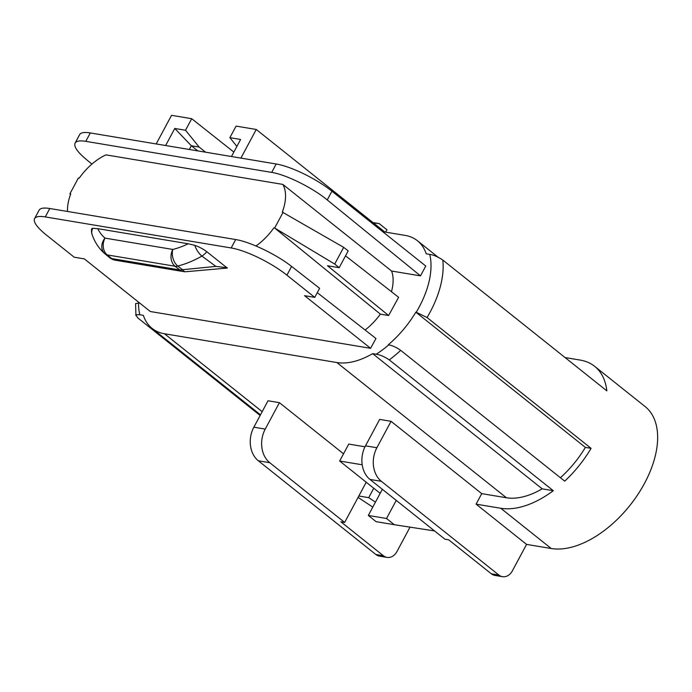 <?xml version="1.0" encoding="UTF-8"?>
<svg xmlns="http://www.w3.org/2000/svg" width="692" height="692" viewBox="0 0 692 692"><rect width="100%" height="100%" fill="white"/><g stroke="black" fill="none" stroke-linecap="round" stroke-linejoin="round"><path stroke-width="1.04" d="M386.543 518.498L394.328 524.709L376.102 521.664L368.317 515.453L386.543 518.498L396.257 500.385M382.339 489.287L368.317 515.453M394.328 524.709L434.567 530.937M362.193 464.79L339.66 461.028L380.176 493.335M375.462 502.132L368.698 497.66L358.828 496.008L366.224 482.212M372.789 507.115L358.084 497.392M410.045 527.14L396.957 551.541A12.309 9.61 99.5 0 1 387.044 557.397L379.45 556.126A12.309 9.61 -80.5 0 1 375.842 554.491L258.35 460.794A24.627 19.22 99.5 0 1 253.852 427.198L265.244 429.092L279.412 402.666L268.02 400.763L253.852 427.198M358.828 496.008L344.651 522.434L340.853 521.803L383.437 555.763A12.309 9.61 99.5 0 0 387.044 557.397M373.758 488.223L368.698 497.66M448.693 539.812L491.277 573.772A12.309 9.61 99.5 0 0 494.884 575.407L502.478 576.678A12.309 9.61 -80.5 0 1 498.871 575.043L381.378 481.338L369.986 479.435L444.895 539.18L448.693 539.812M476.096 504.148L481.727 493.638L506.406 497.756A74.494 42.731 -51.4 0 0 542.191 488.846L553.297 490.706A86.803 49.789 128.6 0 1 500.774 508.265L476.096 504.148L526.56 544.396L512.391 570.822A12.309 9.61 -80.5 0 1 502.478 576.678M344.651 522.434L269.742 462.688A24.627 19.22 -80.5 0 1 265.244 429.092M364.995 446.798L348.751 444.082L339.66 461.028M526.56 544.396L551.239 548.514L500.774 508.265M560.416 477.731A77.573 44.496 -51.4 0 0 585.38 447.395L591.089 448.347A86.803 49.789 128.6 0 1 564.707 481.156L400.685 350.351A86.803 49.789 128.6 0 1 389.276 359.892C384.467 356.683 380.107 354.797 376.197 354.226L372.651 353.638A74.494 42.731 128.6 0 1 336.874 362.547L164.488 333.76A74.494 42.731 -51.4 0 1 152.128 328.415L260.477 414.828M591.089 448.347L427.068 317.542L416.221 312.248A78.187 44.85 -51.4 0 0 429.732 254.388C433.642 254.95 438.001 256.844 442.811 260.054L606.832 390.859A86.803 49.789 -51.4 0 0 594.627 366.31L645.091 406.559A86.803 49.789 128.6 0 1 637.756 494.659A86.803 49.789 128.6 0 1 551.239 548.514M565.061 357.548L580.233 360.082A86.803 49.789 -51.4 0 1 594.627 366.31M105.02 253.877A12.309 7.318 -50.8 0 0 105.115 253.955L109.613 257.623A12.309 12.309 0 0 0 115.356 260.218A12.309 9.61 99.5 0 1 111.749 258.583L179.79 269.941A12.309 9.61 99.5 0 0 183.397 271.575A12.309 12.309 0 0 0 185.612 271.748L227.287 268.063L206.761 251.698A11.548 2.872 -151.8 0 0 194.798 245.366L188.207 243.766A86.578 49.66 -51.4 0 1 172.801 249.44L105.002 238.117A12.309 10.086 -49.2 0 0 104.847 253.73L104.847 253.73A12.309 10.086 -49.2 0 0 105.02 253.877L109.509 257.536A12.309 7.318 -50.8 0 0 109.613 257.623A12.309 7.318 -50.8 0 0 111.749 258.583L107.251 254.915L175.059 266.238A12.309 9.61 99.5 0 1 172.801 249.44A12.309 8.088 -103.8 0 0 177.757 266.031A12.309 6.799 128 0 1 175.059 266.238L179.79 269.941A12.309 6.808 128 0 0 182.515 269.724L215.887 266.394L201.9 256.101A98.887 56.718 128.6 0 1 177.757 266.031L182.515 269.724A12.309 5.527 89.2 0 0 185.594 271.748M343.673 247.355L348.188 250.885L339.175 267.692L334.712 264.059L343.673 247.355L282.301 212.107A45.56 26.132 -51.4 0 0 282.855 184.409L105.98 154.87A45.56 26.132 -51.4 0 0 79.182 178.19L78.369 178.052L69.909 193.812L70.472 194.634M227.296 267.717L215.887 266.394M206.761 251.698A12.309 6.756 126.7 0 1 201.9 256.101A12.309 5.761 -119.6 0 1 194.798 245.366M188.207 243.766L97.71 228.654L92.711 228.325A12.309 9.498 -19.4 0 0 92.166 234.752C94.821 242.338 99.051 248.67 104.847 253.73A12.309 12.309 0 0 0 105.115 253.955A12.309 7.318 -50.8 0 0 107.251 254.915A12.309 9.61 99.5 0 1 105.002 238.117A86.578 49.66 128.6 0 1 97.71 228.654M92.166 234.752A12.309 12.309 0 0 1 91.569 229.121A11.548 2.872 28.2 0 1 92.711 228.325M314.748 297.37L304.575 295.674L370.575 348.31L150.328 311.53L84.338 258.886L74.165 257.19L46.329 234.986A44.323 11.037 28.2 0 1 34.6 218.611A44.323 11.037 28.2 0 1 45.274 216.916L231.18 247.961A44.323 11.037 28.2 0 1 286.912 275.165L314.748 297.37L319.609 288.313L291.591 266.429C276.627 254.561 249.985 241.75 235.687 239.553L49.789 208.508C43.881 207.557 40.335 208.102 39.141 210.134M283.115 212.245L274.663 228.014L334.712 264.059M274.663 228.014L380.358 314.133L388.61 315.509L327.498 265.745L339.175 267.692M67.513 211.467A45.56 26.132 128.6 0 1 70.722 193.95L69.909 193.812M273.85 227.876A45.56 26.132 128.6 0 1 256.005 245.98M385.409 232.097L387.053 229.891L379.173 223.602L372.997 222.573M197.851 150.908L191.329 145.752L189.331 149.481M199.158 147.059L191.329 145.752L174.782 128.461L185.508 130.252L199.158 147.059L205.662 152.214M391.456 291.713A47.013 26.962 -51.4 0 0 391.594 271.039L420.502 275.866L425.77 266.039L331.935 191.2A44.323 11.037 -151.8 0 0 276.203 163.995L90.306 132.942A44.323 11.037 -151.8 0 0 79.623 134.637L75.047 143.175M91.941 164.056L86.664 159.757C77.504 152.145 73.646 146.6 75.082 143.106C76.319 140.986 79.891 140.398 85.791 141.35L271.697 172.403C285.995 174.583 312.473 187.705 327.247 199.936L420.502 275.866M165.63 145.528L174.782 128.461M384.813 232.002L256.256 129.473L236.093 126.1L229.891 137.665L240.617 139.455L231.474 156.522M229.891 137.665L236.889 146.419M370.575 348.31L375.972 338.5L317.273 292.664M365.108 330.015A47.013 26.962 -51.4 0 0 380.358 314.133M388.61 315.509L398.627 297.309L345.533 255.85M391.594 271.039L282.855 184.409M373.325 222.833L379.173 223.602M233.853 152.084L191.71 118.695L185.508 130.252M256.256 129.473L240.911 158.096M191.71 118.695L171.538 115.322L156.193 143.945M135.917 315.595L135.589 303.563L138.53 303.087A78.187 44.85 -51.4 0 0 139.81 314.748L136.912 314.635L135.969 315.189L137.769 317.887L260.131 415.477M376.197 354.226A78.187 44.85 -51.4 0 0 388.748 344.875C392.468 345.55 396.455 347.367 400.685 350.351M382.641 231.638L405.054 235.384A74.494 42.731 -51.4 0 1 417.414 240.721L438.001 257.147M139.005 302.49A77.573 44.496 -51.4 0 0 138.997 303.165L138.53 303.087M152.128 328.415A74.494 42.731 -51.4 0 1 143.356 315.344L139.81 314.748M388.748 344.875L388.273 344.798A77.573 44.496 128.6 0 0 415.84 312.187L585.38 447.395M429.732 254.388L426.185 253.791A74.494 42.731 -51.4 0 0 417.414 240.721M481.727 493.638L391.049 421.316L379.657 419.413L365.488 445.838A24.627 19.22 99.5 0 0 369.986 479.435M391.049 421.316L376.88 447.741A24.627 19.22 99.5 0 0 381.378 481.338M553.297 490.706L389.276 359.892M372.651 353.638L542.191 488.846M343.535 453.805L279.412 402.666M491.277 573.772L498.871 575.043M269.742 462.688L258.35 460.794M375.842 554.491L383.437 555.763M231.18 247.961L235.687 239.553M291.591 266.429L286.912 275.165M49.789 208.508L45.274 216.916M331.935 191.2L327.247 199.936M271.697 172.403L276.203 163.995M90.306 132.942L85.791 141.35M442.811 260.054A86.803 49.789 128.6 0 1 427.068 317.542M365.488 445.838L376.88 447.741M506.406 497.756L336.874 362.547M262.173 411.662L164.488 333.76M115.356 260.218L183.397 271.575M39.176 210.065L34.6 218.611"/></g></svg>
